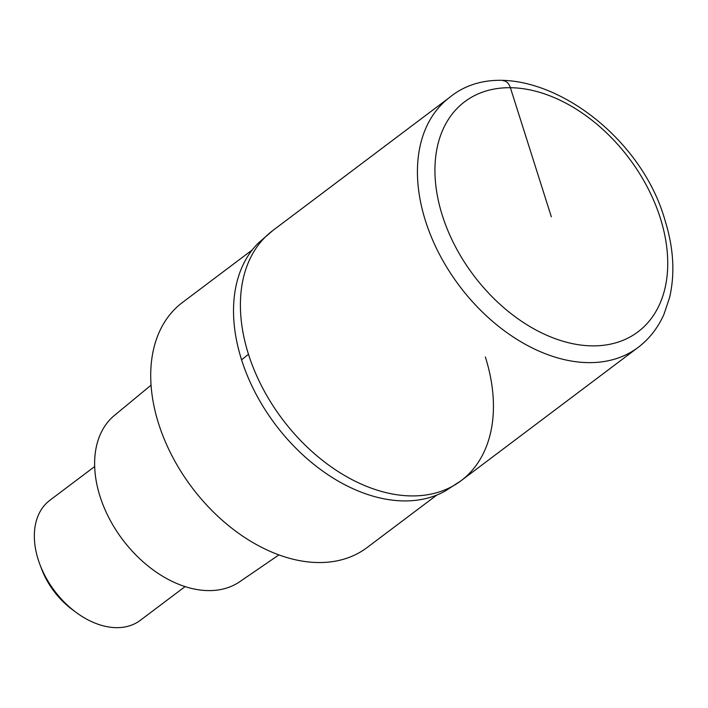 <?xml version="1.0" encoding="UTF-8"?>
<svg xmlns="http://www.w3.org/2000/svg" width="708" height="708" viewBox="0 0 708 708"><rect width="100%" height="100%" fill="white"/><g stroke="black" fill="none" stroke-linecap="round" stroke-linejoin="round"><path stroke-width="1.06" d="M248.49 354.319A156.556 105.766 53 0 0 461.076 480.714A156.556 105.766 -127 0 1 248.49 354.319A156.556 105.766 -127 0 1 272.748 230.578A156.556 105.766 53 0 0 248.49 354.319A125.245 42.639 -17.6 0 0 241.587 359.885A155.928 105.342 53 0 0 445.173 491.069L461.076 480.714L638.12 347.416A156.556 105.766 -127 0 1 425.526 221.029A156.556 105.766 -127 0 1 449.792 97.279L272.748 230.578L258.402 242.994A155.928 105.342 53 0 0 241.587 359.885M485.343 356.965A156.556 105.766 -127 0 1 461.076 480.714M252.234 249.942L182.425 302.502A153.424 103.651 53 0 0 158.645 423.773A153.424 103.651 53 0 0 366.983 547.638L436.801 495.069M151.061 385.152L114.466 415.392A104.156 70.366 53 0 0 100.014 496.388A104.156 70.366 53 0 0 239.711 581.737L278.881 554.93M94.677 466.545L49.879 500.273A75.145 50.764 53 0 0 38.232 559.674A75.145 50.764 53 0 0 39.816 564.249A75.145 50.764 53 0 0 76.013 612.332A75.145 50.764 53 0 0 140.281 620.341L185.08 586.613M39.816 564.249L41.471 568.657A63.87 43.153 53 0 0 72.234 609.526L76.013 612.332M551.328 216.79L510.388 87.712A12.523 8.186 -89.4 0 0 503.131 80.739M442.376 215.577A144.025 97.306 -127 0 1 510.388 87.712A144.025 97.306 -127 0 1 660.29 218.011A144.025 97.306 -127 0 1 592.277 345.876A144.025 97.306 -127 0 1 442.376 215.577M638.12 347.416C649.378 338.866 657.989 327.822 663.962 314.281L669.564 297.652C675.175 273.58 673.609 247.623 664.847 219.781C636.625 120.369 513.203 45.268 449.792 97.279"/></g></svg>
